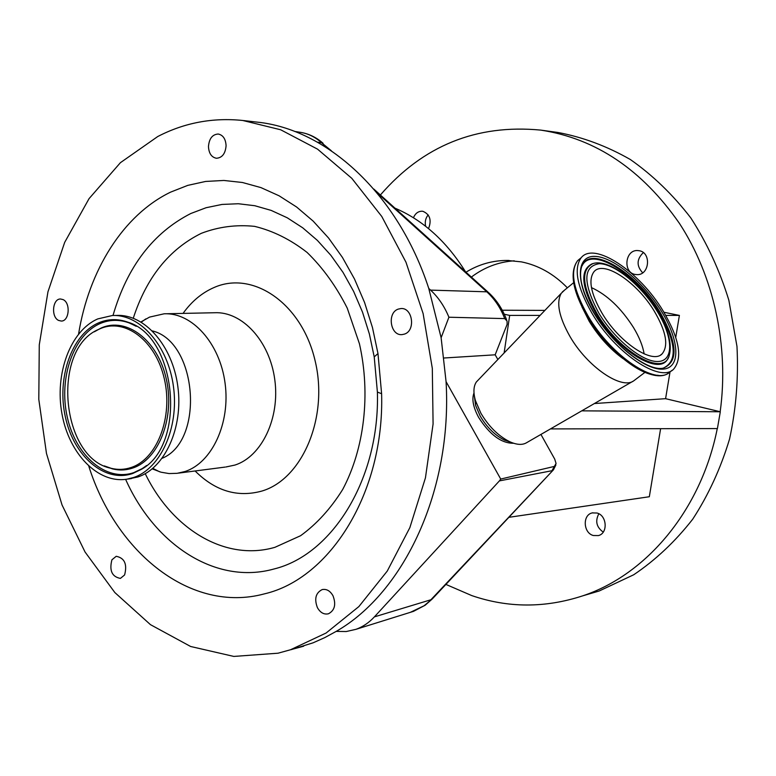 <?xml version="1.0" encoding="UTF-8"?>
<svg xmlns="http://www.w3.org/2000/svg" width="776" height="776" viewBox="0 0 776 776"><rect width="100%" height="100%" fill="white"/><g stroke="black" fill="none" stroke-linecap="round" stroke-linejoin="round"><path stroke-width="1.16" d="M425.636 226.291C424.714 221.936 425.558 218.134 428.177 214.884M642.673 272.812C636.388 265.955 636.592 259.223 643.304 252.607M603.233 532.103C596.463 527.205 594.998 521.094 598.839 513.77M471.371 277.071C484.263 267.332 498.551 261.91 514.226 260.814M567.372 287.818C553.841 273.967 538.515 265.314 521.385 261.871L507.194 260.435C492.459 260.455 478.714 264.373 465.969 272.201M596.967 513.014L592.233 512.917C582.32 514.905 583.222 533.025 593.359 535.518L598.374 535.585C608.161 533.403 607.045 515.371 596.967 513.014M639.075 250.706L637.581 250.551C624.942 249.726 622.75 272.686 635.263 274.471L637.106 274.636C649.619 275.189 651.539 252.326 639.075 250.706M428.536 228.61C431.805 220.122 429.933 214.36 422.92 211.314L422.008 211.218C418.118 211.266 415.276 213.439 413.453 217.755M445.909 584.415L471.769 595.59C508.105 608.054 545.082 608.142 582.718 595.842C646.233 574.793 701 510.424 717.276 428.575M508.881 517.32L649.328 496.737L660.609 428.691M663.907 312.253L679.388 315.415L665.769 315.415M594.397 403.539L665.585 398.68L670.037 371.84M675.741 337.434L679.388 315.415M665.585 398.68L720.177 411.726C729.217 346.28 713.842 276.12 679.437 223.391C642.053 169.701 595.9 138.623 540.969 130.145L540.639 130.096C476.532 124.014 423.114 145.645 380.385 194.989M584.338 595.367L599.15 591.011L633.73 574.754C655.623 560.01 675.275 541.502 692.696 519.212C708.439 495.03 720.72 468.306 729.547 439.061C736.123 408.836 738.597 377.96 736.977 346.435L728.858 300.264C719.692 270.455 707.014 243.014 690.824 217.94C672.928 194.708 652.752 175.231 630.316 159.497C606.997 146.179 582.912 137.177 558.041 132.492L557.43 132.405M465.542 271.813C446.481 241.317 422.959 220.093 394.974 208.152M448.916 317.229L441.127 337.725L428.759 288.43L430.583 290.117C438.353 297.344 444.464 306.375 448.916 317.229L504.73 318.596L507.058 321.06L507.097 324.407L495.166 354.807L497.872 359.511M540.93 434.434L554.695 459.062L556.072 463.476L554.345 466.425L500.724 479.054L446.074 381.666L441.127 337.725M495.166 354.807L444.095 357.998M474 392.966C471.624 399.145 473.185 407.303 478.666 417.459C489.811 434.832 501.461 443.426 513.625 443.261M510.85 442.223L504.371 440.07C494.836 435.2 486.785 427.198 480.189 416.072L475.591 405.373L474.359 395.896M632.809 381.346L526.7 442.65C522.432 445.269 516.67 444.91 509.434 441.583C498.192 435.831 488.676 426.373 480.877 413.21L475.436 400.591C473.176 392.462 473.486 386.254 476.367 381.967L478.452 379.794M644.904 372.393L633.856 380.735C621.789 390.241 587.383 366.873 569.943 336.445C558.943 316.889 556.053 302.495 561.29 293.26L564.724 289.981M428.759 288.43C397.768 193.098 326.201 128.709 256.322 122.036L243.528 120.561M278.031 653.208L290.496 649.764L326.114 633.012L358.881 606.57L387.272 571.049L409.873 527.593L425.442 477.861L433.086 423.958L432.31 368.328L423.114 313.553L405.955 262.162L381.763 216.456L351.79 178.325L317.549 149.147L280.64 129.757L242.665 120.464C212.585 117.418 184.281 122.773 157.751 136.528L120.416 162.679L89.056 198.646L64.68 242.374L47.957 291.805L39.275 344.825L38.8 399.378L46.473 453.436L62.041 504.982L85.059 552.017L114.848 592.554L150.466 624.661L190.654 646.495L233.828 656.428L278.031 653.208M291.262 649.628L313.135 642.8L324.775 637.61L336.183 631.392C404.15 592.524 452.389 490.286 446.074 381.666M554.345 466.425L551.988 470.712L499.395 480.897L374.381 616.881C368.988 622.692 362.858 626.843 355.99 629.317L346.232 631.538L336.183 631.392M499.395 480.897L500.724 479.054M317.394 607.618C320.294 612.691 323.97 614.747 328.432 613.787C334.737 610.45 336.26 604.436 333.001 595.764C330.13 590.788 326.502 588.732 322.127 589.605C315.725 592.874 314.144 598.878 317.394 607.618M111.919 559.806C109.154 570.602 111.987 576.801 120.406 578.401L124.606 574.958C127.39 564.2 124.596 557.983 116.216 556.295L111.919 559.806M63.089 299.604L60.509 298.993C52.496 298.663 50.886 317.015 58.598 320.43L61.304 321.06C69.277 321.312 70.82 302.921 63.089 299.604M226.088 145.713C225.68 138.962 223.071 135.072 218.24 134.025C212.401 134.403 209.142 138.594 208.463 146.577C208.87 153.386 211.518 157.276 216.426 158.265C222.179 157.819 225.399 153.638 226.088 145.713M404.451 334.097C415.897 330.654 412.638 307.335 400.891 308.557L398.272 309.1C386.797 312.738 390.309 336.056 402.113 334.601L404.451 334.097M88.823 466.269C116.167 553.036 191.129 613.603 264.228 593.912C330.052 578.809 384.508 492.566 381.608 393.723L377.98 353.575L372.461 327.52L364.584 302.533L354.506 279.03L342.42 257.409L328.568 238.019L313.194 221.141L296.607 207.008L279.088 195.794L260.93 187.598L242.442 182.496L223.905 180.459L205.601 181.448L187.782 185.377L170.681 192.099C123.112 215.01 88.842 270.475 78.589 333.981M663.189 311.06C679.378 338.656 682.861 358.017 673.646 369.143C660.463 383.422 615.164 353.235 591.884 313.126C577.034 286.897 573.474 268.428 581.195 257.71C594.251 241.084 639.734 271.658 663.189 311.06M152.241 468.859L160.952 472.186L169.032 473.564L177.141 473.321L184.989 471.517C211.984 462.835 230.559 423.124 225.069 383.169C219.86 343.157 191.934 312.301 164.095 313.805L149.584 317.093L140.941 321.924M162.213 458.267C204.903 440.865 197.337 341.809 152.426 330.925M128.738 478.928L137.944 476.949C164.919 468.132 183.427 427.489 177.84 386.535C172.534 345.524 144.501 313.902 116.681 315.434L113.907 315.493M133.588 477.502C160.584 468.685 179.091 427.915 173.494 386.846C168.169 345.708 140.116 313.989 112.278 315.531L97.815 318.897C70.344 330.77 54.601 373.751 61.934 413.676C68.957 453.679 98.038 483.962 127.06 479.151L133.588 477.502M132.686 473.496L141.145 469.451C186.88 445.453 177.035 336.435 127.836 322.176C117.855 318.587 108.145 318.8 98.697 322.816C71.499 334.466 56.58 378.203 65.417 417.216C73.856 456.366 104.673 483.225 132.686 473.496M654.372 311.321C666.167 331.527 668.747 345.708 662.112 353.866C652.422 364.604 619.025 342.332 601.837 312.835C590.769 293.367 588.14 279.67 593.98 271.736C603.602 259.727 637.086 282.202 654.372 311.321M591.448 287.605C607.055 294.754 621.072 308.062 633.497 327.53C639.259 337.094 642.8 345.883 644.128 353.895M131.319 467.433C157.179 458.955 173.31 416.993 164.328 378.863C155.734 340.586 124.965 317.578 100.036 328.762L98.649 329.393C51.032 348.967 60.955 458.791 111.201 468.316C117.991 469.984 124.703 469.693 131.319 467.433M502.256 310.225L544.898 310.39M504.119 352.983L509.687 315.415L504.274 314.231M540.077 315.415L509.687 315.415M550.485 428.905L717.412 428.575L720.303 411.765L581.748 410.844M410.397 612.322L424.113 605.746L432.513 598.684L553.123 470.178M623.012 358.628C609.917 349.093 598.626 336.609 589.149 321.177L581.913 306.821M555.878 464.969L553.453 469.829L430.913 599.751L374.381 616.881M331.439 150.845L321.613 142.765C315.046 136.906 307.82 133.404 299.943 132.26L294.637 131.445M506.573 319.731C502.538 309.023 496.582 300.011 488.715 292.717L486.785 291.815L376.67 192.438M328.102 148.614L321.613 142.765L317.452 142.173M504.73 318.596C500.549 307.829 494.574 298.905 486.785 291.815L430.583 290.117M125.625 479.355C154.657 544.684 215.864 585.25 273.938 569.002C332.39 554.83 379.949 478.617 377.398 392.074L374.216 356.873L369.386 334.029L362.489 312.097L353.652 291.446L343.04 272.415L330.867 255.304L317.345 240.366L302.718 227.814L287.236 217.784L271.173 210.403L254.78 205.718L238.3 203.739L222.004 204.437L206.096 207.726L190.799 213.516C153.105 232.771 127.167 266.769 112.995 315.502M145.238 473.67C171.952 528.98 225.156 561.805 274.908 547.322L300.584 535.721C316.695 524.033 330.721 508.629 342.672 489.51C364.361 448.732 370.831 394.169 359.433 343.749L347.241 308.12C336.192 286.276 322.816 267.72 307.092 252.442C290.437 239.474 272.929 230.782 254.576 226.359C236.195 224.468 218.444 226.796 201.333 233.324C169.216 249.164 146.528 277.459 133.278 318.199M658.096 375.274C639.851 376.195 605.959 348.608 587.519 317.093M672.035 370.346L669.892 371.946C656.642 386.264 611.352 356.174 588.14 316.113C573.338 289.904 569.827 271.435 577.596 260.688L580.69 258.117M195.115 470.974C215.185 490.985 237.388 497.697 261.735 491.101C302.504 479.238 328.985 416.887 314.959 360.132C301.534 303.154 252.772 270.213 214.04 287.527C201.964 292.775 191.643 301.398 183.058 313.397M225.835 466.997L234.934 465.066C261.687 456.589 280.126 418.206 274.782 379.658C269.718 341.052 242.17 311.283 214.583 312.738L165.724 313.766M661.365 311.118C679.369 340.111 681.134 367.572 663.47 369.085C646.088 371.054 612.642 344.447 593.97 313.067C575.035 281.688 576.335 255.527 594.911 256.381C613.234 256.788 643.595 282.105 661.365 311.118M594.222 313.116C583.29 294.094 578.915 279.292 581.108 268.709C586.481 242.277 635.457 270.387 659.794 311.758C677.438 342.788 678.67 361.548 663.509 368.047C648.523 372.276 612.914 345.301 594.28 313.213M582.107 265.799C591.322 245.594 636.31 273.763 659.047 312.214C676.313 342.507 677.768 361.121 663.402 368.066M668.136 357.93C660.871 376.932 617.958 351.644 596.23 314.096C581.166 286.625 579.798 269.864 592.127 263.821L593.087 263.559M657.418 311.351C668.417 329.558 672.356 344.301 669.203 355.583C663.8 377.194 619.442 352.391 597.016 313.611C582.029 286.295 580.661 269.631 592.913 263.607L593.077 263.559M657.165 311.234C672.84 336.522 674.208 360.287 658.824 361.451C643.692 363.022 614.864 340.014 598.713 312.932C582.708 282.668 582.912 266.255 599.353 263.675C615.193 263.908 641.703 285.937 657.165 311.234M135.422 325.833L129.068 322.884C119.184 319.324 109.571 319.537 100.22 323.505C73.274 335.019 58.491 378.3 67.24 416.916C75.602 455.667 106.128 482.235 133.86 472.594L142.231 468.588L146.189 465.833M105.197 466.289L112.501 468.888C119.358 470.576 126.139 470.285 132.822 468.006C158.954 459.45 175.269 417.081 166.19 378.572C157.509 339.917 126.41 316.695 101.229 327.996L94.788 331.507M507.194 260.435L509.124 260.474M592.893 512.771L592.233 512.917M582.718 595.842L599.15 591.011M425.015 605.319L413.501 611.352L355.99 629.317M504.371 440.07L509.434 441.583M425.229 605.173L432.145 599.072M323.078 143.288C316.569 137.527 309.226 133.909 301.059 132.434M488.104 292.164L373.799 189.053M303.678 646.204L290.496 649.764M475.591 405.373L475.436 400.591M322.767 589.459L322.127 589.605M476.367 381.967L561.29 293.26M381.608 393.723L377.398 392.074L374.216 356.873L377.98 353.575M573.639 282.687L562.309 291.96M669.892 371.946C654.963 386.826 610.567 356.562 587.461 316.996C572.572 291.029 569.283 272.26 577.596 260.688L581.195 257.71M224.962 467.103L178.49 473.127M152.843 468.365L159.623 471.808M141.31 322.147L145.801 318.907M131.425 478.588L127.06 479.151M98.649 329.393L94.313 331.798M104.285 465.891L111.201 468.316M657.379 311.283C639.996 282.59 608.714 258.262 592.913 263.607M136.227 326.318L127.836 322.176M146.567 465.513L141.145 469.451M662.112 353.866L660.774 354.875M540.639 130.096L557.711 132.444"/></g></svg>
